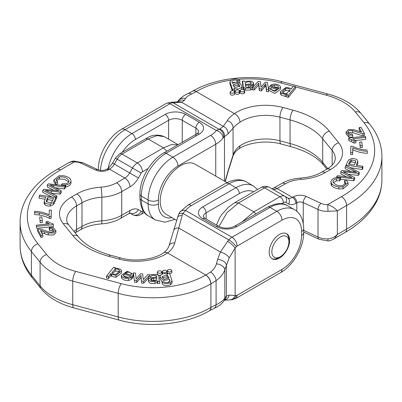 <?xml version="1.0" encoding="UTF-8"?>
<svg xmlns="http://www.w3.org/2000/svg" width="402" height="402" viewBox="0 0 402 402"><rect width="100%" height="100%" fill="white"/><g stroke="black" fill="none" stroke-linecap="round" stroke-linejoin="round"><path stroke-width="0.6" d="M167.307 270.692L167.544 270.114C169.523 269.008 170.971 269.204 171.88 270.702C170.363 272.4 168.84 272.395 167.307 270.692L167.307 272.656L167.669 273.38M169.765 273.978L171.88 272.667L171.88 270.702M161.89 272.069C161.202 270.677 159.84 270.405 157.8 271.249L157.323 272.038C158.835 273.752 160.358 273.762 161.89 272.069L161.86 274.254M160.559 275.224C158.73 275.501 157.649 275.094 157.323 274.008L157.323 272.038M172.096 280.857L172.096 282.827L170.589 284.727C166.599 286.154 163.785 285.862 162.142 283.862L162.142 281.892C163.785 283.897 166.599 284.184 170.589 282.757L172.096 280.857L169.453 273.154L167.584 273.39L167.584 274.084M169.755 281.646L169.649 281.375L167.564 282.531M162.142 281.963L160.001 278.792L160.001 276.827L163.257 280.49L169.649 279.405L169.649 281.375M148.665 277.993L143.62 283.239L141.509 282.988L141.042 277.39L136.72 282.42L134.605 282.169L133.409 272.847L134.605 282.169M40.21 222.678L39.697 217.045L40.21 222.678L42.29 222.582L42.29 220.613L41.778 216.949L39.697 217.045M36.662 226.376L53.335 224.633L53.335 226.597L36.662 228.341L36.291 225.195L36.662 228.341M46.557 224.125L46.089 223.708L46.089 221.743L49.28 223.839L36.291 225.195M131.449 277.44L131.449 279.41L128.529 280.495C125.374 280.656 123.107 279.933 121.731 278.315L121.444 277.33L121.444 275.365L121.731 276.35C123.107 277.963 125.374 278.686 128.529 278.526L131.449 277.44L129.605 276.792L127.65 277.491C125.831 277.601 124.53 277.164 123.751 276.164L123.555 275.471L123.987 274.275L123.901 276.38M123.987 274.275L132.288 276.45L133.323 274.285L133.323 276.254L132.288 278.42L131.449 278.199M128.273 277.37L123.987 276.244M108.389 278.566L106.515 278.058L106.515 276.089L108.389 276.596L108.389 278.566L110.907 275.45L111.661 276.36L115.947 277.279L121.545 272.968L121.545 270.998L120.866 269.521L116.66 268.169L114.696 268.531L115.369 267.702L115.369 268.345M42.873 237.009L40.974 237.351L37.647 231.2L37.647 229.235L40.974 235.381L42.873 235.039L42.873 237.009M53.647 231.396L52.35 230.627L49.707 230.552L49.28 229.341L49.28 227.376L49.707 228.582L49.707 230.552M42.873 235.039L40.406 230.477L48.265 232.969L53.587 233.034L55.903 230.708L55.903 232.673L53.587 235.004L48.265 234.939L41.607 232.698M157.127 280.641L157.574 281.506L159.735 281.48L159.735 283.45L157.574 283.475L157.127 282.606L154.941 283.43L150.268 283.43L148.413 281.671L148.413 279.702L150.268 281.46L154.941 281.46L157.127 280.641L157.127 282.606M154.85 277.33L151.609 277.641M149.047 278.556L148.665 278.531L148.665 276.561L150.695 276.697L150.695 277.817M49.526 216.392L51.134 216.407L51.335 210.1L51.134 218.376L49.526 218.356C46.964 216.954 43.527 215.834 39.225 214.99L34.602 214.482L34.602 212.517L39.225 213.025C43.527 213.864 46.964 214.99 49.526 216.392L49.526 218.356M53.546 202.538L55.999 197.573L55.999 199.543L53.546 204.507L50.325 206.065C47.954 206.231 46.114 205.779 44.798 204.698L44.21 203.337L44.21 201.367L44.798 202.734C46.114 203.809 47.954 204.261 50.325 204.095L53.546 202.538L53.546 204.507M44.898 199.171L39.115 198.286L39.115 196.317L45.743 197.337L44.21 201.367M65.431 185.809L48.315 183.814L47.305 184.995L58.813 190.895L43.697 189.221L42.748 190.337L55.833 197.04L56.828 195.88L45.351 190.367L60.019 192.141L61.21 190.749L49.948 184.985L64.42 186.99L65.431 185.809L65.431 187.774L64.42 188.96L55.436 187.744M61.21 190.749L61.21 192.714L60.019 194.111L51.24 193.176M56.828 195.88L56.828 197.849L55.999 198.819M51.757 196.925L42.748 192.307L42.748 190.337M53.843 190.337L47.305 186.965L47.305 184.995M68.757 181.905L64.345 179.302L59.441 178.935L56.355 180.704M57.526 183.749L55.727 184.578L53.903 181.865L53.903 179.895L55.727 182.614L57.526 181.779L57.526 183.749M57.526 181.779L56.019 179.719L59.441 176.965C63.958 176.488 67.164 177.835 69.064 181.011C68.822 182.357 67.631 183.297 65.481 183.835L62.315 183.689L61.4 184.88L65.747 185.036C68.561 184.438 70.315 183.186 70.998 181.282L70.998 183.252C70.315 185.156 68.561 186.407 65.747 187.005L65.431 187.051M166.946 271.531C166.152 270.084 164.745 269.848 162.725 270.822L162.373 271.506C163.89 273.219 165.418 273.224 166.946 271.531L166.865 273.842M162.549 273.988L162.373 271.506M289.646 240.371A14.467 8.352 -60 0 1 283.33 254.923A14.467 8.352 -60 0 1 272.184 258.803A14.467 8.352 -60 0 1 269.189 252.18A14.467 8.352 -60 0 1 275.501 237.622A14.467 8.352 -60 0 1 286.651 233.748A14.467 8.352 -60 0 1 289.646 240.371M177.553 217.452A7.231 3.502 15.7 0 1 182.161 215.542L174.739 242.949C173.553 247.034 171.162 250.366 167.559 252.943A40.984 23.663 180 0 1 119.007 259.069L108.897 256.345A74.737 43.15 180 0 1 72.747 235.477L63.305 223.778A40.984 23.663 180 0 1 71.466 197.05L76.872 193.925A40.984 23.663 180 0 1 101.013 187.161A26.517 15.311 0 0 0 116.63 182.784L124.871 178.026L109.53 169.167L108.605 169.699A9.643 5.568 180 0 1 95.716 170.091L80.953 163.187A9.643 5.568 0 0 0 74.285 161.961L74.109 161.076C73.355 160.855 71.556 161.408 68.712 162.73L71.687 161.755L74.285 161.961L60.521 169.905A113.309 65.42 0 0 0 37.949 243.808L46.647 254.582A60.27 34.798 0 0 0 75.802 271.415L121.263 283.651A74.737 43.15 0 0 0 205.693 275.058L205.779 275.008A67.506 38.974 120 0 0 210.467 272.033C213.527 269.848 215.512 267.109 216.427 263.828A7.231 4.528 18.8 0 1 224.818 269.772C223.261 274.074 220.351 277.671 216.085 280.576A74.737 43.15 -60 0 1 210.894 283.867L210.894 307.49A74.737 43.15 -60 0 1 216.085 304.786C220.351 302.706 223.261 300.485 224.818 298.118A7.231 6.543 36.1 0 1 223.607 301.394M216.427 263.828L217.628 259.416L220.417 252.059L227.658 241.331A7.231 1.799 40.4 0 1 235.115 248.18L229.155 257.908L224.818 269.772L224.818 298.118L226.376 296.153L229.155 295.113L235.115 295.525A7.231 5.623 91.1 0 1 229.954 299.807M210.467 272.033A7.231 3.744 55.3 0 1 216.085 280.576L216.085 304.786A7.231 4.568 65.1 0 1 214.025 308.389C218.03 306.686 221.251 304.319 223.678 301.299L224.844 299.827M217.628 259.416A7.231 4.166 17.6 0 1 226.376 265.018L226.376 296.153A7.231 6.703 41 0 1 224.778 299.902M174.071 229.869A7.231 3.502 -164.3 0 1 178.679 227.959L220.417 252.059A7.231 2.834 27.1 0 1 229.155 257.908M179.835 212.11A7.231 5.447 35.9 0 1 185.649 210.502L231.974 237.245L276.862 211.331L270.043 207.397L236.798 226.587A14.467 8.352 180 0 1 216.341 226.587L202.703 218.713A14.467 8.352 180 0 1 202.703 206.904L235.949 187.714L229.13 183.774L191.372 205.573A26.517 15.311 0 0 0 185.649 210.502L182.865 213.382L182.161 215.542M178.443 214.728A7.231 3.256 20.4 0 1 182.865 213.382L228.849 239.929A9.643 5.568 -60 0 1 231.974 237.245A7.231 4.176 60 0 1 237.09 246.104A2.412 1.392 120 0 0 236.311 246.778L235.115 248.18L235.115 295.525L236.311 295.55A2.412 1.392 120 0 0 237.09 295.314L281.973 269.405A27.723 16.005 120 0 0 301.58 235.446L301.58 231.512A27.723 16.005 120 0 0 281.973 220.19L237.09 246.104M169.126 245.527A7.231 4.754 19.7 0 1 174.739 242.949M130.037 213.176L132.519 214.613L130.037 213.176M229.155 295.113A7.231 6.527 77.1 0 1 224.612 300.148M112.138 272.993L112.027 272.496L115.193 269.3C117.324 268.837 118.731 269.204 119.424 270.395L119.535 270.893L116.399 274.114C114.324 274.536 112.902 274.164 112.138 272.993M119.424 272.36C118.731 271.169 117.324 270.807 115.193 271.27L112.399 273.385M115.369 267.702L113.66 267.24L106.515 276.089M108.389 276.596L110.907 273.481L110.907 275.45M110.907 273.481L111.661 274.39L115.947 275.315L121.545 270.998M40.974 235.381L40.974 237.351M55.903 230.708L53.24 227.653L49.28 227.376M49.707 228.582L52.35 228.658L54.104 230.477L53.803 231.235C53.044 232.1 51.582 232.346 49.411 231.974C47.054 231.572 41.265 228.838 39.089 229.12L37.647 229.235M131.258 274.531L131.258 273.631L131.012 275.038L124.801 273.405L126.836 272.32C128.967 272.023 130.444 272.461 131.258 273.631L131.348 274.048M130.74 274.963L127.73 274.174M132.288 276.45L132.288 278.42M133.323 274.285L127.208 271.174L121.444 275.365M53.335 224.633L53.094 223.869L50.546 223.06L48.059 221.537L46.089 221.743M40.21 220.708L42.29 220.613M134.605 280.199L136.72 280.45L136.72 282.42M136.72 280.45L141.042 275.425L141.042 277.39M141.042 275.425L141.087 278.621M141.087 276.656L141.509 282.988M141.509 281.023L143.62 281.274L143.62 283.239M143.62 281.274L149.835 275.139M149.835 274.807L147.861 274.571L143.218 279.576L142.73 273.958L140.645 273.712L136.167 278.887L135.504 273.099L133.409 272.847M156.865 277.973L156.589 279.611C155.177 280.757 153.408 281.048 151.278 280.48L150.624 279.666L151.695 278.722L156.865 277.973L156.865 278.847M155.986 280.119L151.695 280.686M151.695 278.722L151.695 280.631M157.574 281.506L157.574 283.475M159.735 281.48L159.182 280.641L158.78 275.832L158.112 275.028L156.654 274.511L151.338 274.606L149.534 275.34L148.665 276.561M150.695 276.697C151.624 275.275 153.463 274.943 156.212 275.697L156.83 277.033L149.84 278.099L148.79 278.797L148.413 279.702M156.835 276.782L156.83 277.033M51.335 210.1L49.345 210.08L49.195 214.849C44.667 212.718 39.813 211.527 34.642 211.286L34.602 212.517M51.134 216.407L51.134 218.376M163.936 279.405L162.066 276.626L167.137 274.968L169.036 277.747L163.936 279.405M168.785 278.611L167.137 276.938L162.328 277.717M169.649 279.405L170.066 280.928C169.664 282.249 168.021 282.777 165.147 282.495L164.172 281.817L162.142 281.892M167.584 273.39L167.895 274.219C164.076 273.124 161.488 273.712 160.142 275.983L160.001 276.827M47.667 197.628L53.501 198.528L51.707 202.075L50.381 202.714L46.537 201.899L46.265 201.136L46.547 200.065L47.667 197.628L47.667 199.598L46.582 201.95M52.652 200.367L47.667 199.598M55.999 197.573L39.687 195.07L39.115 196.317M55.833 197.04L55.833 197.548M60.019 192.141L60.019 194.111M64.42 186.99L64.42 188.96M55.727 182.614L55.727 184.578M61.4 184.88L61.4 185.337M71.074 180.699L70.35 178.925C68.888 177.342 66.486 176.267 63.139 175.694L59.009 175.774L53.903 179.895M227.004 182.608L195.121 164.202A28.929 16.703 120 0 0 180.659 165.634A28.929 16.703 120 0 0 161.76 191.126A28.929 16.703 120 0 0 166.192 214.311L176.729 220.391M286.269 233.552A14.467 8.352 -60 0 1 288.907 239.944L288.907 241.909A12.055 6.96 120 0 0 280.385 236.989A12.055 6.96 120 0 0 271.858 251.752A12.055 6.96 120 0 0 280.385 256.672A12.055 6.96 120 0 0 288.907 241.909M280.385 256.672L278.676 257.657A14.467 8.352 -60 0 1 271.827 258.571M230.12 91.932L230.12 93.897C231.029 95.395 232.477 95.591 234.456 94.485L234.456 92.515C232.477 93.621 231.029 93.425 230.12 91.932C231.637 90.229 233.16 90.234 234.693 91.942M244.677 90.596L244.677 92.56L244.2 93.349C242.16 94.194 240.798 93.922 240.11 92.53L240.11 90.566C240.798 91.952 242.16 92.224 244.2 91.38L244.677 90.596C243.165 88.877 241.642 88.867 240.11 90.566M234.436 82.068L232.245 82.953M241.999 85.807L238.743 82.139L232.351 83.224L231.934 81.706C232.336 80.38 233.979 79.857 236.853 80.134L237.828 80.817L239.858 80.737C238.215 78.737 235.401 78.45 231.411 79.872L229.904 81.772L232.547 89.475L234.416 89.244L234.105 88.41C237.924 89.505 240.512 88.917 241.858 86.646L241.999 87.772L241.441 89.375M240.14 90.344L239.451 90.611M235.135 90.757L234.416 90.515M234.416 89.244L234.331 91.224M232.235 90.621L229.904 83.742L229.904 81.772M254.139 88.058L258.782 83.053L259.27 88.671L261.355 88.922L265.833 83.747L266.496 89.53L268.591 89.782L268.591 91.751L266.496 91.5L265.833 85.711L261.355 90.887L259.27 90.641L258.782 85.023L254.139 90.028L252.165 89.792L252.165 87.827L254.139 88.058L254.139 90.028M362.302 147.554L360.222 147.65L359.71 142.017L360.222 145.685L362.302 145.584L362.302 147.554M365.709 137.434L365.338 136.258L348.665 138.002L348.906 138.76L351.454 139.574L353.941 141.097L355.911 140.891L352.72 138.79L365.709 137.434L365.709 139.404L355.443 140.474M355.911 140.891L355.911 142.861L353.941 143.067L351.454 141.539L348.906 140.73L348.665 138.002M278.249 88.435C277.47 87.44 276.169 86.998 274.35 87.108L273.727 87.234M280.556 87.269L280.556 89.234L274.792 93.425L268.677 90.314L268.677 88.345L274.792 91.455L280.556 87.269L280.269 86.284C278.893 84.666 276.626 83.943 273.471 84.103L270.551 85.189L272.395 85.837L272.395 86.882M295.485 88.51L288.34 97.359L286.631 96.897L286.631 94.927L288.34 95.39L295.485 86.541L295.485 88.51M286.631 96.254L285.34 96.43L281.134 95.078L280.455 93.601L280.455 91.631L281.134 93.113L285.34 94.46L287.304 94.098L286.631 94.927M360.393 131.901L359.127 129.56L359.127 127.59L361.594 132.152L353.735 129.66L348.413 129.595L346.097 131.926L348.76 134.977L352.72 135.258L352.72 137.228L348.76 136.946L346.097 133.891L346.097 131.926M352.72 135.258L352.293 134.047L349.65 133.972L347.896 132.157L348.197 131.394C348.956 130.529 350.418 130.283 352.589 130.655C354.946 131.057 360.735 133.791 362.911 133.509L364.353 133.399L364.353 135.363L362.911 135.479C360.735 135.76 354.946 133.027 352.589 132.625C350.418 132.253 348.956 132.499 348.197 133.363M253.587 82.928L251.732 81.169L247.059 81.169L244.873 81.993L244.426 81.124L242.265 81.149L242.818 81.993L243.22 86.797L243.888 87.606L245.346 88.118L250.662 88.023L252.466 87.289L253.335 86.068L251.305 85.933C250.376 87.355 248.536 87.691 245.788 86.932L245.17 85.596L252.16 84.531L253.21 83.832L253.587 82.928L253.587 84.897L252.953 86.043M250.687 86.912L247.15 87.269M252.466 89.259L250.662 89.993L245.346 90.088L243.888 89.571L243.22 88.767L242.265 81.149M352.654 152.549L352.805 147.78C357.333 149.916 362.187 151.102 367.358 151.348L367.358 153.313C362.187 153.072 357.333 151.881 352.805 149.75L352.654 154.519L350.665 154.499L350.665 152.529L352.654 152.549L352.654 154.519M362.885 166.317L356.257 165.297L357.79 161.262L357.202 159.901C355.886 158.825 354.046 158.368 351.675 158.534L348.454 160.096L346.001 165.056L362.313 167.564L362.885 166.317L362.885 168.282L362.313 169.533L350.242 167.674M357.79 161.262L357.79 163.232L357.102 165.428M354.695 177.634L343.187 171.734L358.303 173.408L359.252 172.292L346.167 165.589L345.172 166.75L356.649 172.262L341.981 170.488L340.79 171.885L352.051 177.644L337.579 175.639L336.569 176.825L353.685 178.815L354.695 177.634L354.695 179.604L353.685 180.784L340.6 179.262M346.564 176.855L340.79 173.85L340.79 171.885M350.76 171.423L345.172 168.719L345.172 166.75M359.252 172.292L359.252 174.262L358.303 175.378L348.157 174.262M345.645 183.895L344.474 182.82L344.474 180.85L345.981 182.91L342.559 185.664C338.042 186.146 334.836 184.794 332.936 181.619C333.178 180.277 334.369 179.332 336.519 178.795L339.685 178.945L339.685 180.91L336.519 180.764L333.243 182.694M348.097 182.734L348.097 184.704L342.991 188.824L338.861 188.905C335.514 188.332 333.112 187.257 331.65 185.674L330.926 183.9L330.926 181.93L331.65 183.709C333.112 185.287 335.514 186.362 338.861 186.935L342.991 186.86L348.097 182.734L346.273 180.021L344.474 180.85M339.685 178.945L340.6 177.749L340.6 179.719L339.685 180.91M239.627 91.128L239.627 93.093L239.275 93.777C237.255 94.751 235.848 94.515 235.054 93.068L235.054 91.098C235.848 92.545 237.255 92.782 239.275 91.807L239.627 91.128C238.11 89.415 236.582 89.405 235.054 91.098M232.874 156.473A7.231 4.754 -160.3 0 0 233.07 155.061C234.356 151.237 236.652 148.167 239.954 145.856A33.753 19.487 180 0 1 279.938 140.811L290.048 143.534A67.506 38.974 180 0 1 322.695 162.383L327.761 168.654M332.142 165.197L332.142 150.459L322.695 138.765A67.506 38.974 0 0 0 290.048 119.912L279.938 117.193A33.753 19.487 0 0 0 239.954 122.233C236.652 124.459 234.356 126.439 233.07 128.178A7.231 6.427 -146.5 0 0 227.261 120.67C228.447 118.459 230.838 116.113 234.441 113.625A40.984 23.663 180 0 1 282.993 107.5L293.103 110.223A74.737 43.15 180 0 1 329.253 131.092L338.695 142.79A40.984 23.663 180 0 1 330.534 169.518L325.128 172.644A40.984 23.663 180 0 1 300.987 179.408A26.517 15.311 0 0 0 285.37 183.784L277.129 188.543L292.47 197.402L293.395 196.864A9.643 5.568 180 0 1 306.284 196.477L321.047 203.377A9.643 5.568 0 0 0 327.715 204.608L328.022 211.321L337.343 210.864C335.333 208.337 332.122 206.251 327.715 204.608L341.479 196.663A113.309 65.42 0 0 0 364.051 122.756L355.353 111.987A60.27 34.798 0 0 0 326.198 95.153L295.485 86.887M303.696 230.346L318.012 237.039A4.824 2.477 -64.9 0 0 319.002 239.24L327.891 240.924C328.645 241.145 330.444 240.592 333.288 239.27L335.047 237.919L337.343 234.487C334.841 237.014 331.73 238.476 328.022 238.883A14.467 8.352 180 0 1 318.012 237.039L318.012 209.477L303.249 202.578L303.249 223.306M216.437 225.009L219.728 217.723L221.824 214.472L228.612 207.045L234.889 202.608L261.044 187.508C263.702 185.965 266.516 185.925 269.481 187.387L287.646 197.879A9.643 5.568 120 0 0 292.47 197.402A4.824 2.784 -120 0 1 295.882 203.306A14.467 8.352 -60 0 1 288.646 204.02L285.822 202.392A4.824 2.784 120 0 0 283.41 202.628L281.531 203.719M230.884 80.184A74.737 43.15 0 0 0 196.307 91.51L196.221 91.561A67.506 38.974 -60 0 1 191.533 93.998C188.473 95.425 186.488 96.917 185.573 98.47L184.372 100.364L181.583 102.244A7.231 6.527 -102.9 0 0 177.533 101.817M177.659 101.786L172.131 102.193A7.231 5.623 -88.9 0 1 174.342 102.822L181.583 102.244L223.321 126.339A7.231 6.909 53.3 0 1 227.964 134.022L224.477 136.62A7.231 6.909 -126.7 0 0 219.839 128.936L223.321 126.339L227.261 120.67M224.477 181.151L224.477 136.62L223.025 137.992A7.231 5.447 -144.1 0 0 216.351 130.474L170.026 103.731L125.138 129.645L131.957 133.58L165.202 114.389A14.467 8.352 180 0 1 185.659 114.389L199.297 122.263A14.467 8.352 180 0 1 199.297 134.072L166.051 153.268L172.87 157.202L210.628 135.404A26.517 15.311 0 0 0 216.351 130.474L219.839 128.936M191.533 93.998A7.231 4.568 -114.9 0 0 187.99 93.606C183.97 95.314 180.749 97.681 178.322 100.701L177.151 102.178M185.573 98.47A7.231 6.543 -143.9 0 0 178.393 100.606M184.372 100.364A7.231 6.703 -139 0 0 177.488 101.822M223.582 137.383A7.231 6.794 -115.1 0 0 219.135 129.349L173.151 102.801A9.643 5.568 120 0 0 170.026 103.731A7.231 4.176 -120 0 0 166.408 103.374L121.525 129.288A7.231 4.176 -120 0 1 125.138 129.645A34.959 20.18 120 0 0 100.485 170.373M327.896 240.924L328.022 238.883M225.08 181.498L227.964 171.227A7.231 3.502 15.7 0 1 227.939 172.101L232.894 156.413C233.929 153.443 235.803 151.016 238.507 149.132A7.231 4.502 -124.2 0 0 239.954 145.856M289.862 89.641L289.973 90.133L286.807 93.329C284.676 93.792 283.269 93.43 282.576 92.239L282.465 91.736L285.601 88.515C287.676 88.093 289.098 88.465 289.862 89.641L289.862 90.691M289.862 91.606C289.098 90.435 287.676 90.063 285.601 90.485L282.827 92.636M288.34 95.39L288.34 97.359M295.485 86.541L293.611 86.038L291.093 89.149L290.339 88.239L286.053 87.319L280.455 91.631M364.353 133.399L361.026 127.248L359.127 127.59M362.911 133.509L362.911 135.479M274.27 90.425L271.26 89.636M270.742 88.998L270.988 87.596L277.199 89.224L275.164 90.309C273.033 90.606 271.556 90.169 270.742 88.998L270.652 88.581M270.988 87.596L270.988 89.375M270.551 85.189L270.551 86.4M272.395 85.837L274.35 85.139C276.169 85.028 277.47 85.47 278.249 86.465L278.445 87.159L278.013 88.355L269.712 86.179L268.677 88.345M348.906 138.76L348.906 140.73M353.941 141.097L353.941 143.067M360.222 145.685L360.222 147.65M362.302 145.584L361.79 141.921L359.71 142.017M268.591 89.782L267.395 82.43L265.28 82.179L260.958 87.209L260.491 81.611L258.38 81.36L252.165 87.827M258.782 83.053L258.782 85.023M259.27 88.671L259.27 90.641M261.355 88.922L261.355 90.887M264.707 85.098L264.707 87.068M265.833 83.747L265.833 85.711M266.496 89.53L266.496 91.5M245.411 83.023C246.823 81.872 248.592 81.586 250.722 82.149L251.376 82.963L250.305 83.912L245.135 84.661L245.411 83.023L245.411 84.596M250.195 83.938L246.014 84.48M243.22 86.797L243.22 88.767M253.335 86.068L253.335 86.606M250.687 84.943L250.687 86.772M352.805 147.78L352.805 149.75M367.358 151.348L367.358 153.313M367.398 150.117L362.775 149.609C358.473 148.765 355.036 147.645 352.474 146.243L350.866 146.222L350.665 152.529M238.064 83.229L239.934 86.008L234.863 87.661L232.964 84.882L238.064 83.229L238.064 85.194L233.215 85.988M239.672 86.882L238.064 85.194M239.858 80.737L239.858 82.636M237.828 80.817L237.828 81.923M232.547 89.475L232.547 90.616M355.453 162.569L354.333 165.001L348.499 164.106L350.293 160.559L351.619 159.916L355.463 160.735L355.735 161.498L355.453 162.569M355.463 162.699L351.619 161.885L350.293 162.524L349.348 164.232M362.313 167.564L362.313 169.533M346.001 165.056L346.001 165.78M353.685 178.815L353.685 180.784M336.569 176.825L336.569 177.548M358.303 173.408L358.303 175.378M340.6 177.749L336.253 177.594C333.439 178.192 331.685 179.443 331.002 181.347L330.926 181.93M210.894 283.867A7.231 4.176 60 0 0 205.779 275.008L167.559 252.943A7.231 4.502 55.8 0 0 163.503 252.863M75.802 271.415A7.231 2.497 105.1 0 0 72.747 281.104A67.506 38.974 180 0 1 40.094 262.255L40.094 285.872A67.506 38.974 0 0 0 72.747 304.726L118.208 316.962L118.208 293.344L72.747 281.104L72.747 304.726A7.231 2.497 105.1 0 0 73.923 307.922L119.384 320.163C148.861 328.318 185.975 324.61 209.311 310.846L209.397 310.801A7.231 4.176 60 0 1 209.352 310.821M46.647 254.582A7.231 5.352 141.1 0 0 40.094 262.255L31.396 251.481L31.396 275.104L40.094 285.872A7.231 5.352 141.1 0 0 41.024 288.651C48.562 297.611 59.526 304.038 73.923 307.922M73.888 231.281A33.753 19.487 180 0 1 76.581 229.527A7.231 4.176 60 0 1 75.124 232.813L80.49 229.718A7.231 4.176 60 0 0 81.988 226.406L81.988 202.784L76.581 205.904L76.581 229.527L81.988 226.406A33.753 19.487 180 0 1 101.867 220.834L101.867 197.211A33.753 19.487 0 0 0 81.988 202.784A7.231 4.176 60 0 0 76.872 193.925M148.122 168.538L142.454 171.81A2.412 1.392 120 0 0 141.248 173.081L138.424 177.975A16.874 9.743 -60 0 1 129.987 186.885L121.746 191.643L121.746 215.266L129.987 210.502A16.874 9.743 -60 0 1 138.424 209.668L141.248 211.301A2.412 1.392 120 0 0 142.454 211.181L143.177 210.764M253.702 191.749A30.135 17.397 120 0 0 239.356 193.618L206.115 212.809L206.115 219.055M115.409 158.167L119.585 153.855A4.824 2.784 -120 0 1 121.997 154.097L137.338 162.951L163.498 147.851L148.152 138.997L121.997 154.097A9.643 5.568 120 0 0 117.178 159.187L114.354 164.076L129.695 172.935L132.519 168.041L115.409 158.167L112.585 163.056L114.354 164.076A9.643 5.568 -60 0 1 109.53 169.167A4.824 2.784 60 0 0 107.118 168.93C107.997 168.87 109.821 166.915 112.585 163.056M227.658 241.331L228.849 239.929A7.231 1.799 -139.6 0 1 236.311 246.778M37.949 243.808A7.231 5.352 141.1 0 0 31.396 251.481A120.545 69.596 180 0 1 20.1 222.07L20.1 245.687A120.545 69.596 0 0 0 31.396 275.104A7.231 5.352 141.1 0 0 32.321 277.882C24.301 267.953 20.226 257.225 20.1 245.687M205.693 275.058A7.231 4.176 60 0 1 210.809 283.918A81.968 47.325 180 0 1 118.208 293.344A7.231 2.497 105.1 0 1 121.263 283.651M119.384 320.163A7.231 2.497 105.1 0 1 118.208 316.962A81.968 47.325 0 0 0 210.809 307.535A7.231 4.176 60 0 1 209.311 310.846M71.466 197.05A7.231 4.176 60 0 1 76.581 205.904A33.753 19.487 0 0 0 66.697 219.683C66.596 221.226 67.34 223.045 68.928 225.14A7.231 5.352 -38.9 0 0 63.305 223.778M129.987 186.885A7.231 4.176 -120 0 0 124.871 178.026A9.643 5.568 120 0 0 129.695 172.935L138.424 177.975M141.248 173.081L132.519 168.041A9.643 5.568 -60 0 1 137.338 162.951A7.231 4.176 -120 0 1 142.454 171.81M202.703 206.904A4.824 2.784 60 0 1 206.115 212.809A9.643 5.568 0 0 0 203.291 216.748L205.115 218.477A4.824 2.784 -60 0 0 202.703 218.713M246.607 182.046A34.959 20.18 120 0 0 229.13 183.774A7.231 4.176 -120 0 0 225.512 183.418C233.748 179.066 240.783 178.609 246.607 182.046L253.426 185.98A34.959 20.18 -60 0 0 235.949 187.714A4.824 2.784 60 0 1 239.356 193.618M281.973 220.19A7.231 4.176 60 0 0 276.862 211.331A34.959 20.18 -60 0 1 294.339 209.603L287.52 205.663A34.959 20.18 120 0 0 270.043 207.397A4.824 2.784 -120 0 0 267.631 207.161C276.114 202.945 282.742 202.447 287.52 205.663M166.77 151.222L163.498 147.851L171.277 144.64L177.95 144.765M178.141 144.655L164.277 136.655L157.031 135.575L148.152 138.997L145.78 138.821M95.716 170.091A4.824 2.477 -64.9 0 1 97.761 169.659L82.998 162.76A4.824 2.477 115.1 0 0 80.953 163.187M108.605 169.699A4.824 2.784 -120 0 0 106.193 169.463L107.118 168.93M236.798 226.587A4.824 2.784 -120 0 0 234.386 226.351C229.175 228.698 223.964 228.698 218.753 226.351L205.115 218.477M216.341 226.587A4.824 2.784 -60 0 1 218.753 226.351M116.63 182.784A7.231 4.176 -120 0 1 121.746 191.643A33.753 19.487 180 0 1 101.867 197.211A7.231 0.698 86.1 0 0 101.013 187.161M80.49 229.718C86.108 226.502 93.113 224.562 101.505 223.904A7.231 0.698 86.1 0 0 101.867 220.834A33.753 19.487 0 0 0 121.746 215.266A7.231 4.176 -120 0 1 120.243 218.572L128.489 213.814A7.231 4.176 -120 0 0 129.987 210.502M60.521 169.905A7.231 4.176 -120 0 0 56.903 169.549C42.466 177.87 32.065 187.995 25.698 199.93C21.994 207.045 20.13 214.427 20.1 222.07M301.58 235.446A7.231 4.176 0 0 0 303.696 232.497C303.857 247.245 293.329 265.481 280.475 272.712A7.231 4.176 60 0 0 281.973 269.405M303.696 232.497L303.696 228.557A7.231 4.176 180 0 1 301.58 231.512M191.372 205.573A7.231 4.176 -120 0 0 187.754 205.216L179.789 212.171L178.433 214.758L169.106 245.587C168.071 248.557 166.197 250.984 163.493 252.868C154.338 259.476 135.052 262.084 120.886 257.989A7.231 2.497 105.1 0 0 119.007 259.069M120.886 257.989L110.776 255.265A7.231 2.497 105.1 0 0 108.897 256.345M110.776 255.265C95.661 250.964 84.857 244.818 78.375 236.833A7.231 5.352 141.1 0 0 72.747 235.477M210.894 307.49A7.231 4.176 60 0 1 209.397 310.801L214.01 308.394M237.09 295.314A7.231 4.176 60 0 1 235.592 298.626L280.475 272.712M231.15 299.827A7.231 5.623 -88.9 0 0 236.311 295.55M130.067 213.176A7.231 5.904 -60 0 0 138.424 209.668M144.424 212.487L140.956 214.492C138.298 216.035 135.484 216.075 132.519 214.613A7.231 5.904 -60 0 0 141.248 211.301M140.956 214.492A7.231 4.176 -120 0 0 142.454 211.181M115.193 269.3L115.193 271.27M119.424 270.395L119.424 271.456M111.661 274.39L111.661 276.36M115.947 275.315L115.947 277.279M41.738 230.768L41.738 232.738M44.481 231.718L44.481 233.688M48.265 232.969L48.265 234.939M52.35 228.658L52.35 230.627M126.836 272.32L126.836 273.938M121.731 276.35L121.731 278.315M128.529 278.526L128.529 280.495M47.531 222.869L47.531 224.02M153.494 278.46L153.494 280.43M150.891 279.119L150.891 280.229M154.941 281.46L154.941 283.43M156.212 275.697L156.212 277.149M39.225 213.025L39.225 214.99M167.137 274.968L167.137 276.938M170.589 282.757L170.589 284.727M46.547 200.065L46.547 201.91M44.798 202.734L44.798 204.698M50.325 204.095L50.325 206.065M57.255 190.131L57.255 190.714M51.29 191.211L51.29 193.181M53.36 185.498L53.36 186.669M59.441 176.965L59.441 178.935M65.747 185.036L65.747 187.005M70.998 181.282L70.998 183.252M196.307 91.51A7.231 4.176 -120 0 0 192.689 91.153L192.603 91.199A7.231 4.176 -120 0 1 196.221 91.561L234.441 113.625A7.231 4.502 -124.2 0 1 239.954 122.233M293.38 86.319L280.737 82.918A74.737 43.15 0 0 0 238.311 79.33M296.807 211.346L296.807 202.774L295.882 203.306M333.283 239.275L345.097 232.451A7.231 4.176 60 0 0 346.594 229.145L346.594 205.522L337.343 210.864L337.343 234.487L346.594 229.145A120.545 69.596 0 0 0 381.9 179.93L381.9 156.313A120.545 69.596 180 0 1 346.594 205.522A7.231 4.176 60 0 0 341.479 196.663M227.964 171.227L233.07 155.061L233.07 128.178L227.964 134.022M293.103 110.223A7.231 2.497 -74.9 0 0 290.048 119.912L290.048 143.534A7.231 2.497 -74.9 0 0 291.224 146.735C306.339 151.036 317.143 157.182 323.625 165.167A7.231 5.352 -38.9 0 1 322.695 162.383L322.695 138.765A7.231 5.352 -38.9 0 1 329.253 131.092M282.993 107.5A7.231 2.497 -74.9 0 0 279.938 117.193L279.938 140.811A7.231 2.497 -74.9 0 0 281.114 144.011L291.224 146.735M215.743 176.106L215.743 144.263L177.985 166.061A27.723 16.005 120 0 0 158.383 200.015L158.383 203.955A27.723 16.005 120 0 0 171.981 217.653M199.297 134.072A4.824 2.784 -120 0 0 196.885 133.836L163.644 153.026A4.824 2.784 -120 0 1 166.051 153.268A34.959 20.18 120 0 0 141.333 196.081L141.333 200.015L148.152 203.955L148.152 200.015L141.333 196.081A4.824 2.784 180 0 1 139.921 194.111L139.921 198.045A4.824 2.784 0 0 0 141.333 200.015A34.959 20.18 120 0 0 148.574 216.02L155.393 219.954A34.959 20.18 -60 0 1 148.152 203.955A7.231 4.176 180 0 0 158.383 203.955M195.885 136.042L195.885 128.168L182.247 120.293L182.247 142.283M168.609 139.157L168.609 120.293L135.368 139.484A30.135 17.397 120 0 0 122.203 152.348M283.41 202.628A4.824 2.784 60 0 0 280.003 196.724L264.662 187.865L238.502 202.97L253.848 211.824L280.003 196.724A9.643 5.568 -60 0 1 284.822 196.246L287.646 197.879A4.824 3.935 120 0 1 288.646 204.02M174.342 102.822L173.151 102.801A7.231 5.623 91.1 0 0 170.85 102.173M261.044 187.508A7.231 4.176 60 0 1 264.662 187.865A9.643 5.568 120 0 1 269.481 187.387L284.822 196.246A4.824 3.935 120 0 1 285.822 202.392M330.534 169.518A7.231 4.176 -120 0 0 326.916 169.162C331.308 166.438 333.931 163.82 334.781 161.308L335.303 158.695A33.753 19.487 0 0 0 332.142 150.459A7.231 5.352 141.1 0 1 338.695 142.79M321.047 203.377A4.824 2.477 -64.9 0 0 318.012 209.477A14.467 8.352 0 0 0 328.022 211.321M300.987 179.408A7.231 0.698 -93.9 0 0 300.495 178.096C293.952 178.553 288.088 180.121 282.902 182.789L273.511 188.186A7.231 4.176 60 0 1 277.129 188.543A9.643 5.568 -60 0 1 272.32 189.03M185.659 114.389A4.824 2.784 120 0 0 182.247 120.293A9.643 5.568 0 0 0 168.609 120.293A4.824 2.784 60 0 0 165.202 114.389M196.885 133.836L198.709 132.102A9.643 5.568 0 0 0 195.885 128.168A4.824 2.784 120 0 1 199.297 122.263M158.383 200.015A7.231 4.176 0 0 1 148.152 200.015A34.959 20.18 -60 0 1 172.87 157.202A7.231 4.176 60 0 1 177.985 166.061M108.138 168.252A34.959 20.18 -60 0 1 131.957 133.58A4.824 2.784 60 0 1 135.368 139.484M234.944 202.703L238.502 202.97L226.969 212.693L219.005 226.487M241.954 221.979L253.848 211.824L255.928 213.914M306.284 196.477A4.824 2.477 115.1 0 0 303.249 202.578A4.824 2.784 0 0 0 296.807 202.774A4.824 2.784 60 0 0 293.395 196.864M223.025 137.992A33.753 19.487 180 0 1 215.743 144.263A7.231 4.176 60 0 0 210.628 135.404M364.051 122.756A7.231 5.352 -38.9 0 1 369.679 124.117L360.976 113.349C353.438 104.389 342.474 97.962 328.077 94.078L282.616 81.837C253.139 73.682 216.025 77.39 192.689 91.153A7.231 4.176 -120 0 0 192.648 91.179M355.353 111.987A7.231 5.352 -38.9 0 1 360.976 113.349M326.198 95.153A7.231 2.497 -74.9 0 1 328.077 94.078M280.737 82.918A7.231 2.497 -74.9 0 1 282.616 81.837M98.334 169.895A7.231 4.176 180 0 1 98.304 169.503L98.304 169.885M325.128 172.644A7.231 4.176 -120 0 0 321.51 172.282L326.916 169.162M281.757 183.428A7.231 4.176 60 0 1 285.37 183.784M303.696 231.879A4.824 2.477 115.1 0 0 304.239 232.341L303.696 232.115M285.601 88.515L285.601 90.485M281.134 93.113L281.134 95.078M285.34 94.46L285.34 96.43M348.76 134.977L348.76 136.946M348.197 131.394L348.197 133.007M352.589 130.655L352.589 132.625M274.35 85.139L274.35 87.108M278.249 86.465L278.249 87.943M351.454 139.574L351.454 141.539M258.908 84.445L258.908 86.415M250.722 82.149L250.722 83.762M242.818 81.993L242.818 83.963M243.888 87.606L243.888 89.571M245.346 88.118L245.346 90.088M250.662 88.023L250.662 89.993M248.848 85.144L248.848 87.113M252.16 84.531L252.16 85.993M253.21 83.832L253.21 85.802M241.858 86.646L241.858 88.616M236.853 80.134L236.853 81.827M350.293 160.559L350.293 162.524M351.619 159.916L351.619 161.885M355.463 160.735L355.463 162.544M345.197 171.966L345.197 172.734M353.73 170.89L353.73 171.785M336.519 178.795L336.519 180.764M331.65 183.709L331.65 185.674M338.861 186.935L338.861 188.905M342.991 186.86L342.991 188.824M244.2 91.38L244.2 93.349M239.275 91.807L239.275 93.777M234.456 92.515L234.456 94.485M97.761 169.659C100.801 170.729 103.615 170.664 106.193 169.463M119.585 153.855L145.745 138.755C151.584 134.77 157.765 134.072 164.277 136.655M267.631 207.161L234.386 226.351M257.576 189.513L253.426 185.98M82.998 162.76L74.109 161.076M68.717 162.725L56.903 169.549M303.696 228.557C303.349 219.246 300.229 212.929 294.339 209.603M225.512 183.418L187.754 205.216M78.375 236.833L68.928 225.14M32.321 277.882L41.024 288.651M235.592 298.626L231.065 299.827L224.381 300.204M101.505 223.904C108.048 223.447 113.912 221.879 119.098 219.211L120.243 218.572M128.489 213.814L130.213 213.16M163.644 153.026C150.665 160.267 139.705 179.252 139.921 194.111M381.9 156.313C381.774 144.775 377.699 134.047 369.679 124.117M192.603 91.199L187.99 93.606M98.304 169.503C98.143 154.755 108.671 136.519 121.525 129.288M166.408 103.374L170.935 102.173L172.131 102.193M321.51 172.282C315.892 175.498 308.887 177.438 300.495 178.096M273.511 188.186L271.787 188.839M319.002 239.24L304.239 232.341M148.574 216.02C143.429 213.542 140.544 207.553 139.921 198.045M345.097 232.451C359.534 224.13 369.935 214.005 376.302 202.07C380.006 194.955 381.87 187.573 381.9 179.93M155.393 219.954L164.986 222.205L174.996 219.391M225.271 181.609L227.939 172.101M238.507 149.132C247.662 142.524 266.948 139.916 281.114 144.011M323.625 165.167L326.876 169.187"/></g></svg>

